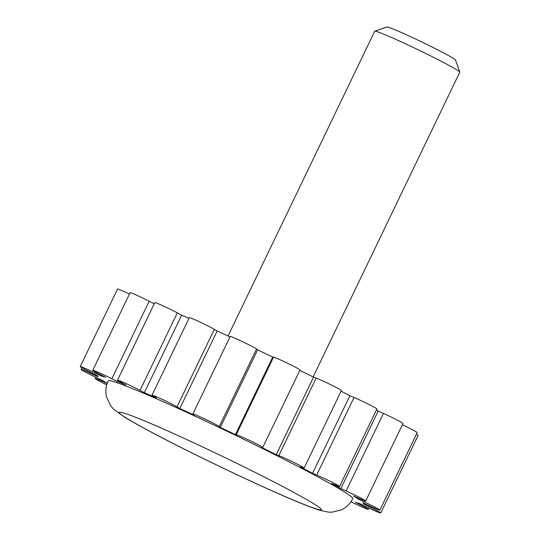 <?xml version="1.0" encoding="UTF-8"?>
<svg xmlns="http://www.w3.org/2000/svg" width="540" height="540" viewBox="0 0 540 540"><rect width="100%" height="100%" fill="white"/><g stroke="black" fill="none" stroke-linecap="round" stroke-linejoin="round"><path stroke-width="0.81" d="M208.96 422.644A135.702 6.237 -154.3 0 0 108.203 380.943C105.8 386.127 105.233 391.446 106.508 396.893L110.693 405.803L113.738 409.259L124.484 417.089C138.49 425.628 161.21 437.697 192.632 453.296C221.596 467.633 248.94 480.533 274.658 492.001C295.414 501.262 310.507 507.37 319.923 510.327L328.327 512.109L331.763 512.21L341.341 509.922C346.403 507.519 350.21 503.759 352.762 498.636A135.702 6.237 -154.3 0 0 208.96 422.644M107.183 383.413A147.501 6.777 25.7 0 1 102.614 380.464L96.721 377.696A14.749 0.675 25.7 0 1 81.088 369.434A14.749 0.675 25.7 0 1 92.043 373.97L97.929 376.738A147.501 6.777 25.7 0 1 97.571 375.82A147.501 6.777 25.7 0 1 97.632 375.739L91.706 372.85A14.749 0.675 25.7 0 1 80.231 366.579A14.749 0.675 25.7 0 1 95.344 373.106L101.27 375.995A147.501 6.777 25.7 0 1 105.658 377.285L100.271 374.551A14.749 0.675 25.7 0 1 92.779 370.258A14.749 0.675 25.7 0 1 111.868 378.763L117.254 381.496A147.501 6.777 25.7 0 1 125.901 384.946L121.588 382.637A14.749 0.675 25.7 0 1 117.511 380.12A14.749 0.675 25.7 0 1 125.725 383.387A14.749 0.675 25.7 0 1 140.008 390.4L144.328 392.702A147.501 6.777 25.7 0 1 156.384 397.973L153.562 396.32A14.749 0.675 25.7 0 1 151.99 395.199A14.749 0.675 25.7 0 1 162.196 399.377A14.749 0.675 25.7 0 1 177.005 406.863L179.827 408.517A147.501 6.777 25.7 0 1 194.117 415.098L193.064 414.261A14.749 0.675 25.7 0 1 192.861 414.011A14.749 0.675 25.7 0 1 205.126 419.162A14.749 0.675 25.7 0 1 219.24 426.56L220.293 427.397A147.501 6.777 25.7 0 1 235.413 434.639L236.23 434.693A14.749 0.675 25.7 0 1 250.459 440.876A14.749 0.675 25.7 0 1 262.69 447.518A14.749 0.675 25.7 0 1 262.568 447.545L261.752 447.485A147.501 6.777 25.7 0 1 276.224 454.68L278.836 455.632A14.749 0.675 25.7 0 1 293.915 462.47A14.749 0.675 25.7 0 1 304.088 468.099A14.749 0.675 25.7 0 1 302.765 467.775L300.152 466.823A147.501 6.777 25.7 0 1 312.559 473.269L316.71 475.018A14.749 0.675 25.7 0 1 331.391 481.889A14.749 0.675 25.7 0 1 339.586 486.533A14.749 0.675 25.7 0 1 335.88 485.257L331.729 483.516A147.501 6.777 25.7 0 1 340.862 488.579L346.14 490.955A14.749 0.675 25.7 0 1 365.702 501.019A14.749 0.675 25.7 0 1 358.675 498.299L353.403 495.923A147.501 6.777 25.7 0 1 358.358 499.115L364.25 501.883A14.749 0.675 25.7 0 1 379.877 510.138A14.749 0.675 25.7 0 1 368.928 505.609L363.035 502.841A147.501 6.777 25.7 0 1 363.393 503.752A147.501 6.777 25.7 0 1 363.339 503.84L369.265 506.729A14.749 0.675 25.7 0 1 380.74 513A14.749 0.675 25.7 0 1 365.627 506.473L359.701 503.584A147.501 6.777 25.7 0 1 355.313 502.295L360.7 505.028A14.749 0.675 25.7 0 1 368.186 509.321A14.749 0.675 25.7 0 1 350.966 501.755M106.738 384.824A14.749 0.675 25.7 0 1 95.269 378.554A14.749 0.675 25.7 0 1 102.29 381.281L107.163 383.474M80.231 366.579L117.551 289.042A14.749 0.675 25.7 0 1 129.465 294.03M92.779 370.258L130.1 292.721A14.749 0.675 25.7 0 1 149.189 301.226L154.244 303.791M117.511 380.12L154.825 302.582A14.749 0.675 25.7 0 1 163.04 305.849A14.749 0.675 25.7 0 1 177.329 312.856L181.643 315.164A147.501 6.777 25.7 0 1 188.973 318.357M151.99 395.199L189.31 317.655A14.749 0.675 25.7 0 1 199.51 321.84A14.749 0.675 25.7 0 1 214.326 329.326L217.148 330.98A147.501 6.777 25.7 0 1 229.979 336.886M192.861 414.011L230.175 336.474A14.749 0.675 25.7 0 1 242.44 341.624A14.749 0.675 25.7 0 1 256.554 349.022L257.607 349.859A147.501 6.777 25.7 0 1 272.727 357.102L273.55 357.156A14.749 0.675 25.7 0 1 287.773 363.339A14.749 0.675 25.7 0 1 300.01 369.981L262.69 447.518M299.842 370.332A147.501 6.777 25.7 0 1 313.544 377.143L316.15 378.095A14.749 0.675 25.7 0 1 331.236 384.925A14.749 0.675 25.7 0 1 341.408 390.562L304.088 468.099M341.111 391.169A147.501 6.777 25.7 0 1 349.88 395.732L354.024 397.481A14.749 0.675 25.7 0 1 368.712 404.352A14.749 0.675 25.7 0 1 376.9 408.996L339.586 486.533M376.4 410.042A147.501 6.777 25.7 0 1 378.175 411.041L383.454 413.417A14.749 0.675 25.7 0 1 403.015 423.482L365.702 501.019M402.408 424.744A14.749 0.675 25.7 0 1 417.197 432.601L379.877 510.138M416.387 434.282A14.749 0.675 25.7 0 1 418.055 435.463L380.74 513M313.119 376.933L459.769 72.218A47.203 2.167 -154.3 0 0 459.769 72.103L455.531 60.055A38.151 1.755 -154.3 0 0 415.105 38.779A38.151 1.755 -154.3 0 0 386.856 27L374.794 31.212A47.203 2.167 -154.3 0 0 374.706 31.28L228.056 335.995M459.769 72.103A47.203 2.167 -154.3 0 0 409.752 45.785A47.203 2.167 -154.3 0 0 374.794 31.212M358.358 499.115L358.736 498.326M340.862 488.579L378.175 411.041M312.559 473.269L349.88 395.732M276.224 454.68L313.544 377.143M235.413 434.639L272.727 357.102M220.293 427.397L257.607 349.859M179.827 408.517L217.148 330.98M144.328 392.702L181.643 315.164M117.254 381.496L117.774 380.417M101.27 375.995L101.635 375.239M202.48 446.87A112.104 5.15 -154.3 0 0 143.019 427.639A112.104 5.15 -154.3 0 0 315.286 508.592A112.104 5.15 -154.3 0 0 202.48 446.87M364.25 501.883L364.757 500.83M346.14 490.955L383.454 413.417M316.71 475.018L354.024 397.481M278.836 455.632L316.15 378.095M236.23 434.693L273.55 357.156M219.24 426.56L256.554 349.022M177.005 406.863L214.326 329.326M140.008 390.4L177.329 312.856M111.868 378.763L149.189 301.226M95.344 373.106L95.783 372.195M92.043 373.97L92.414 373.194M102.29 381.281L102.668 380.504M360.7 505.028L361.071 504.252M369.265 506.729L369.644 505.946M81.898 367.76L81.088 369.434M95.877 377.298L95.269 378.554M368.82 508.012L368.186 509.321M363.69 503.145L363.393 503.752"/></g></svg>
